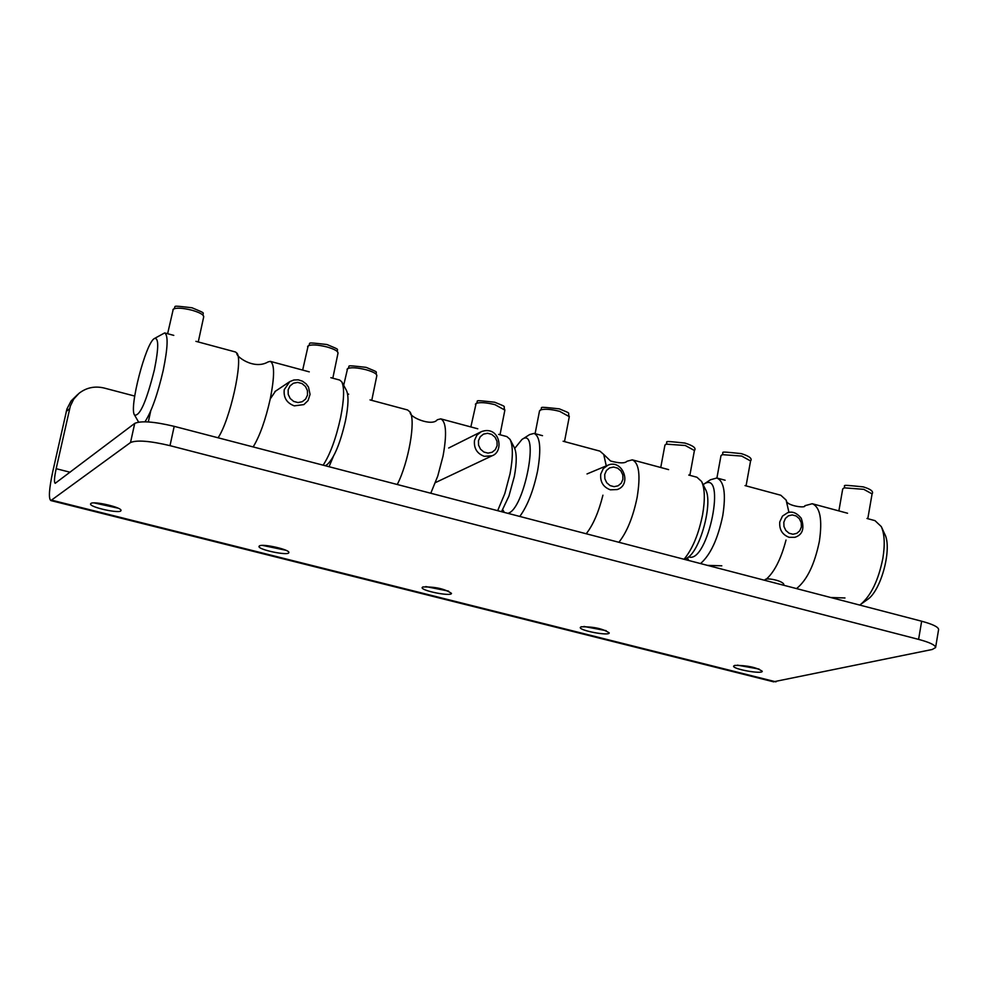 <?xml version="1.0" encoding="UTF-8"?>
<svg xmlns="http://www.w3.org/2000/svg" width="988" height="988" viewBox="0 0 988 988"><rect width="100%" height="100%" fill="white"/><g stroke="black" fill="none" stroke-linecap="round" stroke-linejoin="round"><path stroke-width="1.48" d="M77.854 394.336L71.111 400.943L66.925 409.007L52.833 471.288C49.079 488.949 48.424 498.705 50.882 500.57L130.515 442.538C136.789 439.87 149.954 440.907 169.998 445.65L918.593 639.384C929.807 642.398 935.463 645.127 935.587 647.572L938.6 629.541C938.489 627.034 932.845 624.268 921.656 621.217L174.197 426.347C154.177 421.592 141.025 420.604 134.726 423.383L55.205 483.305C53.97 482.391 54.303 477.525 56.168 468.695L70.321 406.08L73.779 399.041L79.052 393.298C86.45 387.58 94.823 385.826 104.16 388.037L134.701 396.065M285.915 550.267L262.598 545.413M259.486 545.87C263.104 543.499 290.287 549.736 288.829 552.601C288.805 556.145 257.596 549.637 259.004 546.376L259.486 545.87M606.163 630.665L583.957 626.466M581.191 626.775C593.627 626.639 602.976 628.689 609.25 632.913C609.3 636.247 578.98 630.505 580.277 627.429L581.191 626.775M759.056 669.049L737.381 665.146M734.776 665.393C747.249 665.369 756.413 667.332 762.279 671.272C762.365 674.508 732.355 669.086 733.602 666.097L734.776 665.393M448.527 591.083L425.779 586.576M422.839 586.946C435.226 586.699 444.773 588.836 451.504 593.368C451.516 596.814 420.802 590.713 422.148 587.539L422.839 586.946M118.115 508.165L94.181 502.917M90.884 503.472C93.761 500.768 122.512 507.523 120.968 510.537C120.919 514.18 89.118 507.215 90.575 503.88L90.884 503.472M935.587 647.572L932.24 649.486L773.505 681.794M563.111 441.228L599.926 451.133L603.73 454.443L606.262 465.879M602.927 495.198C598.642 512.216 593.072 525.073 586.217 533.767M519.774 516.452C527.481 505.93 533.421 490.752 537.596 470.93C541.375 448.799 540.189 436.288 534.051 433.399L529.63 434.584L522.269 439.277M687.129 558.035L687.537 557.763C700.702 549.871 713.25 501.929 705.444 489.319L701.838 481.983M688.735 475.043L696.935 477.241L701.591 481.465C704.852 488.492 705.185 499.582 702.579 514.748C698.627 534.298 692.44 549.13 684.042 559.27M603.73 454.443L610.559 461.001C619.439 463.397 624.935 463.483 627.01 461.248L632.308 459.852C639.088 462.903 640.693 475.413 637.137 497.359C633.098 517.02 627.01 532.001 618.883 542.289M514.711 448.416L521.923 439.499C540.535 425.433 524.295 510.598 507.758 513.315M504.386 512.439L502.719 509.746M830.673 597.505L844.962 597.962M707.433 565.371L721.796 565.803M745.014 485.59L780.804 495.247L786.115 500.064L788.955 512.426M786.016 540.053C780.829 559.788 773.839 573.176 765.07 580.215L764.873 580.351M700.529 563.568C710.458 554.923 717.868 538.954 722.759 515.674C726.155 493.753 724.179 481.193 716.856 477.994L710.458 479.76L703.666 484.281M867.019 599.852L867.476 599.531C881.259 590.565 892.473 547.982 884.705 534.051L881.568 527.184M866.97 518.478L874.985 520.639L881.284 526.579C884.556 533.94 885.087 544.499 882.877 558.269C878.505 580.067 871.169 595.394 860.844 604.248L859.659 605.064M786.349 500.533C786.115 505.77 806.196 508.598 804.85 505.72L812.247 503.719C820.164 507.066 822.535 519.614 819.361 541.375C814.594 564.457 806.986 580.203 796.526 588.601M703.135 484.639L703.258 484.552C727.588 466.941 708.001 564.494 688.673 556.874M430.793 493.247L437.783 475.981L443.056 456.011C447.008 433.967 446.23 421.592 440.734 418.863L437.276 419.764C432.151 426.853 408.871 417.06 410.242 412.379M498.594 434.374L506.881 436.597L510.03 439.339C513.093 445.761 513.093 457.234 510.055 473.746L504.819 493.58L497.668 510.685M329.053 466.719L333.24 456.715M397.262 484.503C408.587 462.47 415.973 420.32 410.045 412.021L407.587 409.971L370.031 399.905M501.534 511.685L508.919 496.112L514.328 476.525C516.885 462.619 516.872 452.949 514.279 447.49L510.253 439.759M253.163 446.934C259.844 435.93 265.537 419.937 270.255 398.917L275.467 391.199M270.255 398.917C274.664 376.342 274.664 363.819 270.267 361.361L268.069 361.929C253.595 370.426 234.885 355.606 236.997 353.21L235.465 351.987L195.908 341.329M330.844 377.675L339.662 380.047L341.774 381.813C344.528 387.629 344.145 399.572 340.601 417.615C335.994 438.499 330.177 454.356 323.15 465.187M154.363 369.895C146.508 401.177 139.913 416.244 134.59 415.096C128.761 408.427 145.804 342.564 154.412 338.526C158.809 337.377 158.796 347.825 154.363 369.895M144.977 421.79C151.535 411.576 157.611 394.459 163.193 370.475C167.849 347.714 168.343 335.204 164.675 332.919L154.622 338.402M218.076 437.783C229.982 420.295 243.32 360.497 236.997 353.21M326.892 464.731L327.189 464.558C334.117 458.148 340.23 443.513 345.504 420.653C348.48 405.451 348.789 395.373 346.442 390.433L341.959 382.158M56.168 468.695L70.123 472.239M66.233 411.527L69.629 408.624M169.998 445.65L174.197 426.347M134.726 423.383L130.515 442.538M921.656 621.217L918.593 639.384M51.907 500.224L775.975 681.856M783.817 522.244L785.411 518.404L788.424 515.798L792.265 514.933L796.167 515.983L799.366 518.725L801.231 522.64L801.379 526.937L799.786 530.766L796.773 533.372L792.932 534.249L789.029 533.211L785.818 530.457L783.966 526.542L783.817 522.244M779.779 521.911C779.149 529.568 782.274 534.718 789.153 537.324L794.883 537.311C802.639 534.841 804.751 528.481 801.219 518.218C796.81 512.883 792.277 511.055 787.584 512.747L782.471 516.106L779.779 521.911M604.73 474.425L606.422 470.535L609.571 467.904L613.573 467.04L617.611 468.127L620.909 470.943L622.811 474.919L622.934 479.279L621.254 483.169L618.105 485.8L614.116 486.676L610.065 485.59L606.756 482.786L604.854 478.797L604.73 474.425M600.741 474.117C600.037 481.897 603.236 487.133 610.362 489.826L617.204 489.554C632.406 484.75 622.601 458.79 607.991 465.163L603.26 468.621L600.741 474.117M478.451 440.697L480.205 436.782L483.453 434.127L487.566 433.275L491.715 434.387L495.074 437.239L497.001 441.278L497.112 445.687L495.371 449.602L492.123 452.257L488.023 453.122L483.861 452.022L480.489 449.157L478.55 445.119L478.451 440.697M474.499 440.413C473.734 448.28 476.994 453.591 484.281 456.333L492.098 455.777C504.646 451.553 499.582 424.741 481.181 431.719L476.846 435.202L474.499 440.413M288.15 389.889L290.003 385.913L293.399 383.233L297.672 382.393L301.982 383.542L305.453 386.456L307.429 390.569L307.503 395.052L305.65 399.029L302.266 401.708L297.993 402.561L293.683 401.412L290.188 398.497L288.224 394.385L288.15 389.889M284.26 389.618C283.383 397.621 286.73 403.03 294.288 405.858L303.884 404.598L308.058 400.572L310.059 394.385L308.491 387.123L306.218 383.962L302.575 381.22L298.29 379.837L293.856 379.985L289.78 381.615L284.26 389.618M167.627 333.722L173.258 309.195C176.321 307.564 182.545 307.91 191.931 310.207C199.65 312.467 203.577 314.641 203.726 316.728L198.255 341.971M302.661 370.08L308.145 345.849C311.541 344.343 317.84 344.726 327.028 346.973C334.253 349.073 337.921 351.098 338.032 353.049L332.808 378.206M343.676 385.332L347.578 368.598C351.024 367.19 357.236 367.585 366.227 369.784C373.192 371.797 376.737 373.723 376.848 375.576L371.76 400.362M470.856 426.94L476.13 403.388C479.872 402.079 486.145 402.511 494.951 404.66L504.88 410.082L500.014 434.757M535.101 433.683L539.522 410.909L540.399 409.995C544.339 408.699 550.736 409.131 559.579 411.304L569.298 416.652L564.494 441.599M660.75 467.509L664.924 445.119L665.998 444.118L685.326 445.514L694.416 450.503L689.846 475.339M716.905 478.019L720.981 455.678L722.166 454.641L741.692 456.061L750.571 460.964L746.064 485.874M838.874 510.907L842.715 488.937L844.123 487.825L863.784 489.332L872.083 493.901L867.797 518.7M50.882 500.57L773.789 681.868M587.02 473.944L607.385 465.41M435.436 482.601L492.098 455.777M448.676 448.009L480.563 432.04M274.911 391.569L289.151 382.035M534.385 433.485L542.511 435.671M687.537 557.763L684.956 559.517M632.678 459.951L668.617 469.621M503.3 510.981L504.016 512.34M717.251 478.106L725.118 480.23M867.476 599.531L860.844 604.248M812.679 503.843L847.556 513.241M687.401 557.862L688.71 560.492M765.07 580.215C763.872 576.782 785.287 580.821 783.83 585.291M477.784 428.792L441.031 418.937M348.69 394.175L347.566 393.879M309.269 371.859L270.514 361.423M134.59 415.096L138.604 422.098M173.777 335.377L164.885 332.981M327.189 464.558L325.287 465.743M235.737 442.389L225.956 439.845M148.311 421.938L150.732 410.909M172.863 309.8C178.297 306.132 167.417 304.934 192.005 307.774C209.061 314.925 200.823 311.43 203.726 316.728M307.601 346.578C313.208 342.972 301.612 341.675 326.979 344.528C342.799 351.148 335.278 347.838 338.032 353.049M346.998 369.351C352.58 365.819 340.86 364.547 366.14 367.363C381.294 373.637 374.254 370.549 376.848 375.576M475.364 404.228C481.131 400.758 468.707 399.399 494.766 402.24C508.82 408.044 502.41 405.105 504.88 410.082M539.522 410.909C545.388 407.402 532.668 405.994 559.332 408.859C572.991 414.503 566.951 411.749 569.298 416.652M664.924 445.119C671.025 441.698 657.316 440.191 684.98 443.069C693.341 445.724 696.491 448.206 694.416 450.503M701.258 563.765L701.418 562.876M720.981 455.678C727.205 452.282 713.114 450.713 741.296 453.616C749.447 456.197 752.535 458.642 750.571 460.964M842.715 488.937C849.001 485.553 834.539 483.984 863.277 486.886C870.873 489.184 873.8 491.53 872.083 493.901"/></g></svg>

